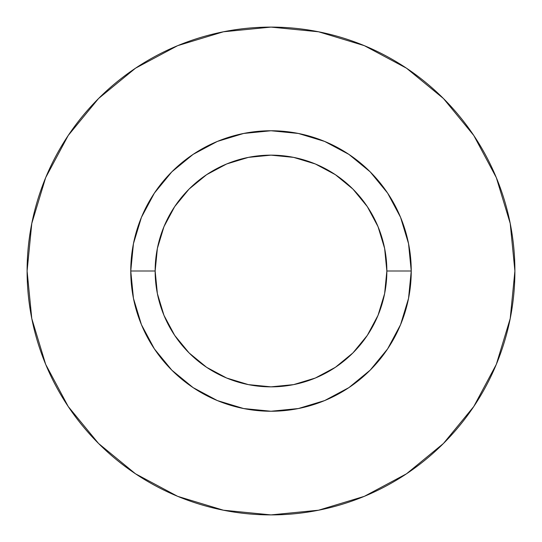 <?xml version="1.0" encoding="UTF-8"?>
<svg xmlns="http://www.w3.org/2000/svg" width="542" height="542" viewBox="0 0 542 542"><rect width="100%" height="100%" fill="white"/><g stroke="black" fill="none" stroke-linecap="round" stroke-linejoin="round"><path stroke-width="0.81" d="M386.853 271L411.243 271A140.243 140.243 0 0 1 271 411.243A140.243 140.243 0 0 1 130.757 271L155.148 271A115.852 115.852 0 0 1 271 155.148A115.852 115.852 0 0 1 386.853 271A115.852 115.852 0 0 1 271 386.853A115.852 115.852 0 0 1 155.148 271L157.376 293.601L163.969 315.336L174.673 335.363L189.077 352.923L206.637 367.327L226.664 378.031L248.399 384.624L271 386.853L293.601 384.624L315.336 378.031L335.363 367.327L352.923 352.923L367.327 335.363L378.031 315.336L384.624 293.601L386.853 271L384.624 248.399L378.031 226.664L367.327 206.637L352.923 189.077L335.363 174.673L315.336 163.969L293.601 157.376L271 155.148L248.399 157.376L226.664 163.969L206.637 174.673L189.077 189.077L174.673 206.637L163.969 226.664L157.376 248.399L155.148 271L130.757 271L133.454 243.643L141.435 217.328L154.395 193.088L171.834 171.834L193.088 154.395L217.328 141.435L243.643 133.454L271 130.757L298.357 133.454L324.672 141.435L348.913 154.395L370.166 171.834L387.605 193.088L400.565 217.328L408.546 243.643L411.243 271L408.546 298.357L400.565 324.672L387.605 348.913L370.166 370.166L348.913 387.605L324.672 400.565L298.357 408.546L271 411.243L243.643 408.546L217.328 400.565L193.088 387.605L171.834 370.166L154.395 348.913L141.435 324.672L133.454 298.357L130.757 271A140.243 140.243 0 0 1 271 130.757A140.243 140.243 0 0 1 411.243 271L386.853 271M27.1 271A243.9 243.9 0 0 1 271 27.1A243.9 243.9 0 0 1 514.9 271A243.9 243.9 0 0 1 271 514.9A243.9 243.9 0 0 1 27.1 271L31.788 318.581L45.664 364.339L68.204 406.507L98.536 443.464L135.493 473.796L177.661 496.337L223.419 510.212L271 514.9L318.581 510.212L364.339 496.337L406.507 473.796L443.464 443.464L473.796 406.507L496.337 364.339L510.212 318.581L514.9 271L510.212 223.419L496.337 177.661L473.796 135.493L443.464 98.536L406.507 68.204L364.339 45.664L318.581 31.788L271 27.1L223.419 31.788L177.661 45.664L135.493 68.204L98.536 98.536L68.204 135.493L45.664 177.661L31.788 223.419L27.1 271M473.796 135.493L443.464 98.536L406.568 68.251M135.493 68.204L98.536 98.536L68.251 135.432M68.204 406.507L98.536 443.464L135.432 473.749M406.507 473.796L443.464 443.464L473.749 406.568"/></g></svg>
